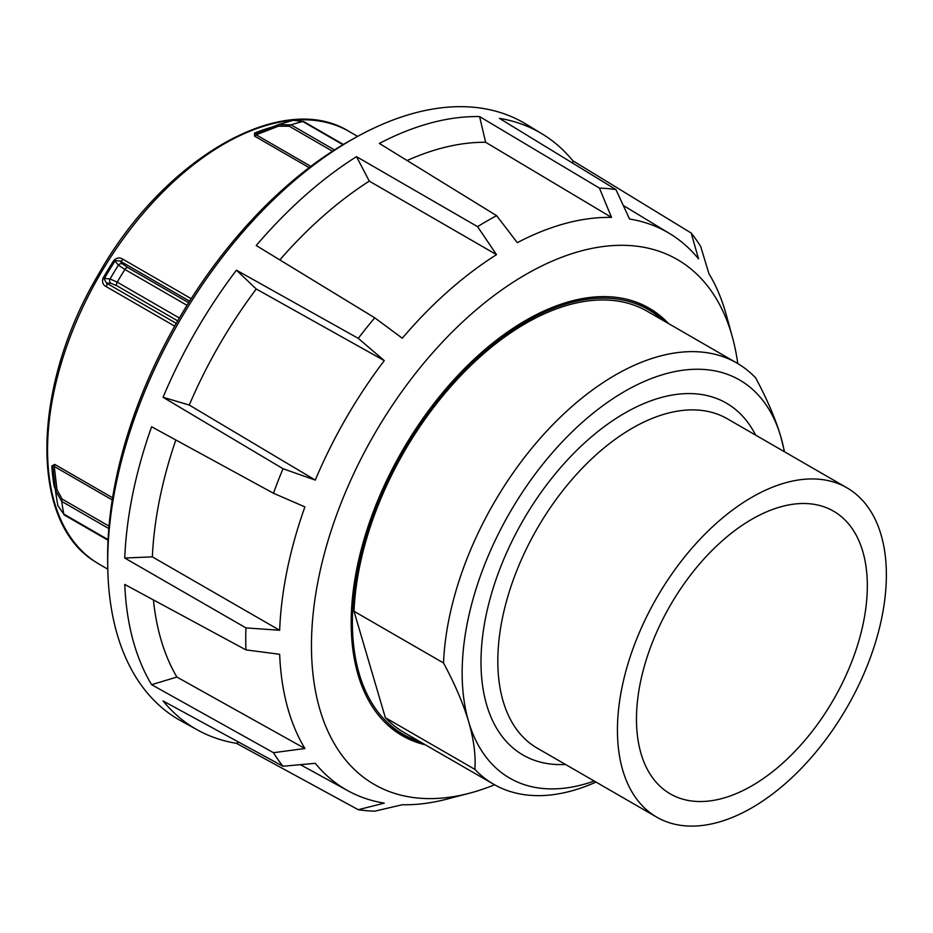 <?xml version="1.0" encoding="UTF-8"?>
<svg xmlns="http://www.w3.org/2000/svg" width="933" height="933" viewBox="0 0 933 933"><rect width="100%" height="100%" fill="white"/><g stroke="black" fill="none" stroke-linecap="round" stroke-linejoin="round"><path stroke-width="1.4" d="M668.541 323.576A246.86 142.527 120 0 0 649.181 308.17A246.86 142.527 120 0 0 458.954 374.308A246.86 142.527 120 0 0 351.193 622.743A246.86 142.527 120 0 0 402.321 735.74A246.86 142.527 120 0 0 425.343 744.802M494.583 784.77A303.062 174.972 -60 0 1 469.124 793.307A303.062 174.972 -60 0 1 311.459 645.683A303.062 174.972 -60 0 1 418.602 369.526A303.062 174.972 -60 0 1 732.428 337.245A303.062 174.972 -60 0 1 737.77 363.555M469.124 793.307L446.802 799.138A321.722 185.749 120 0 1 402.286 804.736L374.763 811.174A341.338 197.073 -60 0 1 358.26 809.704L384.279 803.126A321.722 185.749 120 0 1 348.044 790.822A321.722 185.749 120 0 1 315.296 763.311L283.002 766.25A341.338 197.073 -60 0 1 273.474 752.698L304.904 748.511A321.722 185.749 120 0 1 279.655 654.29L245.927 649.881A341.338 197.073 -60 0 1 245.741 638.988A341.338 197.073 -60 0 1 245.927 627.886L279.655 630.276L152.347 556.861L124.754 558.027L245.927 627.886M283.002 766.25L163.053 700.951A344.277 198.776 120 0 0 197.924 730.201A344.277 198.776 120 0 0 236.434 743.321L358.26 809.704M245.927 649.881L124.754 584.443A344.277 198.776 120 0 0 151.613 684.682L273.474 752.698M197.924 730.201L181.235 721.034A344.685 199.009 -60 0 1 107.738 566.844A344.685 199.009 -60 0 1 107.703 562.028A344.685 199.009 -60 0 1 355.613 137.513A344.685 199.009 -60 0 1 525.885 124.054L542.178 133.932A344.277 198.776 120 0 0 499.412 118.351L615.932 189.586L629.542 219.022A321.722 185.749 120 0 1 669.742 233.623L623.267 205.447M355.613 137.513L350.82 140.183A338.143 195.23 120 0 0 107.622 556.639A338.143 195.23 120 0 0 107.657 561.351L107.738 566.844M279.655 630.276A321.722 185.749 120 0 1 304.904 506.899L273.474 493.254L151.613 426.766A344.277 198.776 120 0 0 124.754 558.027M273.474 493.254A341.338 197.073 -60 0 1 283.002 468.716L315.296 480.098L189.271 405.05L163.053 397.283L283.002 468.716M236.434 270.185L358.26 338.352L384.279 360.628L256.272 289.008L236.434 270.185A344.277 198.776 120 0 0 163.053 397.283M358.26 338.352A341.338 197.073 -60 0 1 374.763 317.826L402.286 338.224A321.722 185.749 120 0 1 496.519 254.662L369.281 181.119A324.812 187.533 120 0 0 279.807 259.91M369.281 181.119L356.488 156.651A344.277 198.776 120 0 0 256.237 245.531L374.763 317.826M356.488 156.651L477.579 226.661A341.338 197.073 -60 0 1 496.624 215.663L517.302 242.662A321.722 185.749 120 0 1 611.535 217.412L599.441 188.104A341.338 197.073 -60 0 1 615.932 189.586M611.535 217.412L485.615 142.271L479.609 116.578A344.277 198.776 120 0 0 379.358 143.437L496.624 215.663M479.609 116.578L599.441 188.104M572.955 163.298L572.804 160.721A344.277 198.776 120 0 0 542.178 133.932M572.804 160.721L691.201 233.04A341.338 197.073 -60 0 1 700.73 246.592L708.917 273.637A321.722 185.749 120 0 1 726.317 314.992L732.428 337.245M236.434 743.321L238.743 742.167M151.613 684.682L176.862 677.043L304.904 748.511M669.742 233.623A321.722 185.749 120 0 1 698.525 258.849L691.201 233.04M256.272 289.008A324.812 187.533 120 0 0 189.271 405.05M175.836 439.991A324.812 187.533 120 0 0 152.347 556.861M153.42 599.919A324.812 187.533 120 0 0 176.862 677.043M485.615 142.271A324.812 187.533 120 0 0 407.103 160.523M384.279 360.628A321.722 185.749 120 0 0 315.296 480.098M496.519 254.662L477.579 226.661M784.128 761.899A163.24 94.245 -60 0 1 670.279 793.89A163.24 94.245 -60 0 1 719.67 543.146A163.24 94.245 -60 0 1 833.519 511.156A163.24 94.245 -60 0 1 784.128 761.899M656.82 817.191L537.198 748.126A190.145 109.779 -60 0 1 594.729 456.05A190.145 109.779 -60 0 1 727.343 418.789L846.977 487.842A190.145 109.779 -60 0 1 789.446 779.93A190.145 109.779 -60 0 1 656.82 817.191A190.145 109.779 -60 0 1 714.351 525.116A190.145 109.779 -60 0 1 846.977 487.842M594.204 781.038A229.868 132.719 -60 0 1 468.623 721.606A229.868 132.719 -60 0 1 579.3 425.063A229.868 132.719 -60 0 1 780.769 436.562C775.463 418.765 767.101 399.219 755.672 377.923A243.198 140.405 120 0 0 736.872 363.03L647.35 311.342A243.198 140.405 120 0 0 477.731 359.018A243.198 140.405 120 0 0 354.004 611.278L443.513 662.966C454.954 684.262 463.316 703.809 468.623 721.606C473.777 739.321 475.865 755.24 474.874 769.363A243.198 140.405 120 0 0 493.674 784.256A243.198 140.405 120 0 0 596 782.076M736.872 363.03A243.198 140.405 120 0 0 567.252 410.695A243.198 140.405 120 0 0 443.513 662.966M493.674 784.256L404.152 732.568A243.198 140.405 120 0 1 385.352 717.675L474.874 769.363M385.352 717.675L354.004 611.278M784.56 451.817L780.769 436.562A229.868 132.719 -60 0 1 784.35 451.689M176.267 323.389L106.56 283.142L104.123 278.885A250.639 144.708 -60 0 1 109.441 269.905A250.639 144.708 -60 0 1 114.969 261.065L118.433 265.159A3.335 3.219 -40.6 0 1 122.561 263.934L120.042 260.995A3.335 1.924 120 0 0 121.512 260.715A3.335 1.924 120 0 0 122.958 259.269C119.867 257.228 116.812 257.625 113.814 260.47A249.857 144.253 120 0 0 108.298 269.287A249.857 144.253 120 0 0 103.003 278.244C101.849 282.186 102.945 284.985 106.28 286.653L174.704 326.153M254.592 136.136A3.335 1.924 120 0 0 255.42 135.623A3.335 1.924 120 0 0 256.178 134.819L256.097 133.326A3.335 2.193 68.1 0 1 254.499 133.127L254.592 136.136L309.138 167.637M179.369 318.025L117.196 282.128L110.012 278.979A3.335 3.196 91.2 0 0 110.805 283.235L106.56 283.142A3.335 1.924 -60 0 1 106.922 284.658A3.335 1.924 -60 0 1 106.28 286.653M51.828 465.987A3.335 2.053 -3.6 0 1 52.796 467.223L55.572 490.781A263.642 152.207 120 0 0 56.225 495.924L54.359 482.769A250.639 144.708 -60 0 1 52.796 467.223L54.242 466.453A3.335 1.924 120 0 0 54.627 465.392A3.335 1.924 120 0 0 54.72 464.389L51.828 465.987A249.857 144.253 120 0 0 54.172 486.431L55.269 489.102M55.012 487.294A3.335 2.228 -9.7 0 0 54.172 486.431M110.805 283.235L116.858 285.743A3.335 1.924 120 0 1 116.508 284.168A3.335 1.924 120 0 1 117.196 282.128A268.319 154.913 -60 0 1 124.917 269.462L118.433 265.159A263.642 152.207 120 0 0 114.164 272.028A263.642 152.207 120 0 0 110.012 278.979L103.003 278.244M189.621 301.172L120.042 260.995L113.814 260.47M334.492 149.921L291.038 124.835L278.524 124.625A3.335 0.781 69.5 0 0 278.5 124.637A3.335 0.781 69.5 0 0 278.396 126.2L289.253 126.235L332.498 151.204M278.524 124.625L256.097 133.326L279.294 124.357M293.335 120.275L302.828 121.547A3.335 1.924 -60 0 1 303.831 121.652L293.335 120.275M108.065 539.612L63.817 514.071L57.846 505.616L64.365 515.016M57.006 489.802A3.335 0.956 -7.4 0 0 55.572 490.781L61.741 501.418A3.335 1.924 -60 0 1 61.8 500.321A3.335 1.924 -60 0 1 62.208 499.132L57.006 489.802L54.242 466.453L112.24 499.936M755.613 435.105A203.219 117.325 120 0 0 584.571 442.918A203.219 117.325 120 0 0 481.358 650.079A203.219 117.325 120 0 0 565.468 764.454M666.71 322.526L648.073 307.913A246.522 142.329 120 0 0 624.877 298.817M419.78 741.595A245.192 141.559 -60 0 1 388.011 723.075A245.192 141.559 -60 0 1 477.334 357.677A245.192 141.559 -60 0 1 662.978 320.369M382.075 719.378A246.522 142.329 120 0 0 386.332 723.623A246.522 142.329 120 0 0 401.552 734.912L396.082 731.752M116.858 285.743L177.713 320.882M187.02 305.313L124.917 269.462A3.335 1.924 -60 0 1 126.387 267.934A3.335 1.924 -60 0 1 127.891 267.631L122.561 263.934M108.03 540.23L64.459 515.074A3.335 1.924 120 0 1 63.817 514.071A268.319 154.913 -60 0 1 61.741 501.418L108.799 528.579M289.253 126.235A3.335 1.924 120 0 1 290.116 125.349A3.335 1.924 120 0 1 291.038 124.835A268.319 154.913 -60 0 1 302.828 121.547L342.959 144.708M191.207 298.677L122.958 259.269M112.59 497.79L54.72 464.389M107.785 569.153L99.295 564.255A249.857 144.253 -60 0 1 94.35 561.165A249.857 144.253 -60 0 1 104.449 267.06A249.857 144.253 -60 0 1 293.697 120.194M298.245 119.902A249.857 144.253 -60 0 1 349.152 131.495C282.256 89.381 162.972 158.96 98.128 274.967C31.99 386.087 29.04 520.451 94.221 561.083L99.295 564.255M271.561 127.261A249.857 144.253 120 0 0 254.499 133.127M109.009 526.142L62.208 499.132M188.653 302.7L127.891 267.631M310.817 166.366L256.178 134.819L278.396 126.2M348.044 790.822L300.403 764.663M648.073 307.913L642.604 304.764M423.524 743.753L401.552 734.912M343.367 144.475L303.831 121.652M357.642 136.393L349.152 131.495M279.329 124.346L293.382 120.252M57.858 505.639L56.225 495.924"/></g></svg>
